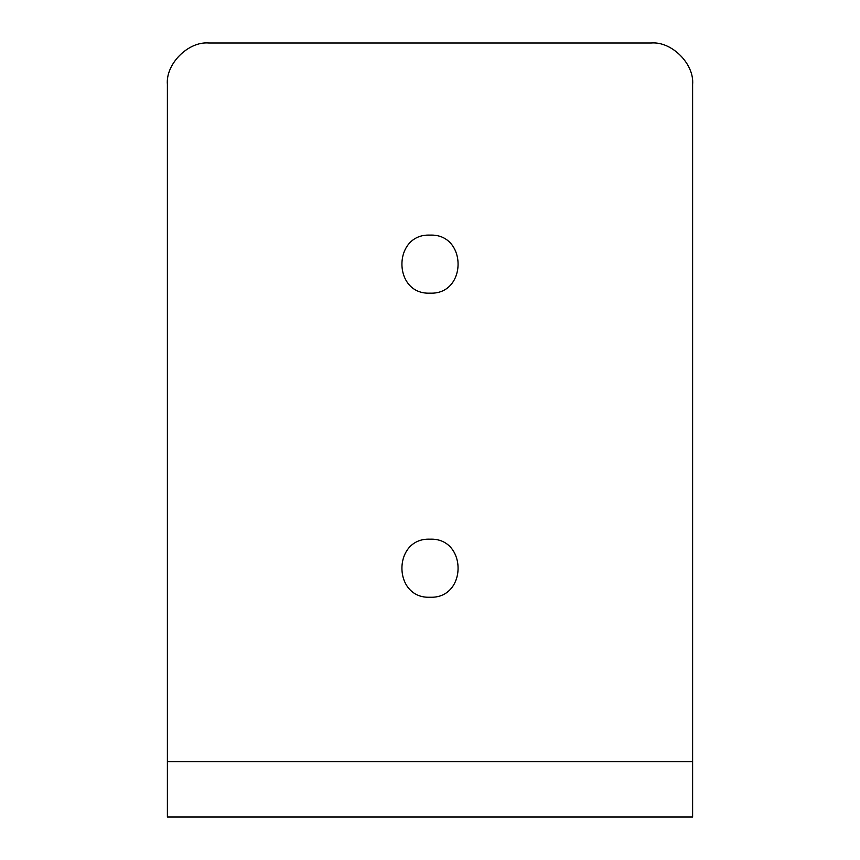 <?xml version="1.0" encoding="UTF-8"?>
<svg xmlns="http://www.w3.org/2000/svg" width="860" height="860" viewBox="0 0 860 860"><rect width="100%" height="100%" fill="white"/><g stroke="black" fill="none" stroke-linecap="round" stroke-linejoin="round"><path stroke-width="1.29" d="M651.138 43L208.862 43C188.34 41.151 165.539 63.952 167.388 84.463L167.388 761.713L692.612 761.713L692.612 84.463C694.461 63.952 671.66 41.151 651.138 43M430 597.238C392.568 598.829 392.568 537.597 430 539.188C467.431 537.597 467.431 598.829 430 597.238M430 293.163C392.568 294.765 392.568 233.522 430 235.113C467.431 233.522 467.431 294.765 430 293.163M692.612 761.713L692.612 817L167.388 817L167.388 761.713"/></g></svg>
